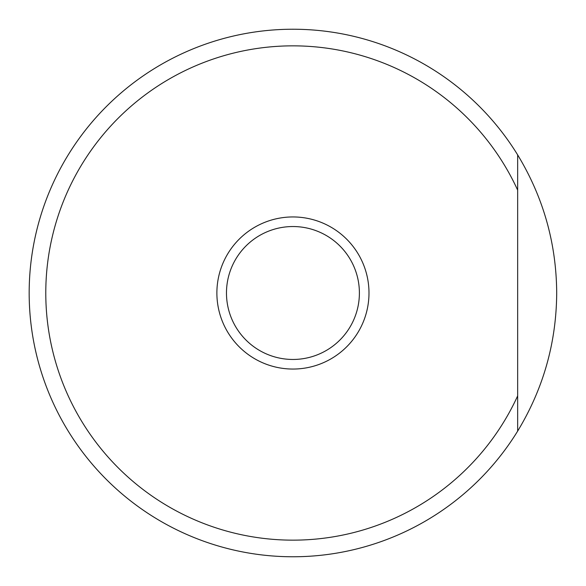 <?xml version="1.0" encoding="UTF-8"?>
<svg xmlns="http://www.w3.org/2000/svg" width="586" height="586" viewBox="0 0 586 586"><rect width="100%" height="100%" fill="white"/><g stroke="black" fill="none" stroke-linecap="round" stroke-linejoin="round"><path stroke-width="0.88" d="M292.934 359.46A66.46 66.46 0 0 0 359.394 293A66.46 66.46 0 0 0 292.934 226.54A66.46 66.46 0 0 0 226.474 293A66.46 66.46 0 0 0 292.934 359.46M292.934 226.54A66.46 66.46 0 0 0 226.474 293A66.46 66.46 0 0 0 292.934 359.46A66.46 66.46 0 0 0 359.394 293A66.46 66.46 0 0 0 292.934 226.54M368.99 293A76.055 76.055 0 0 1 254.91 358.866A76.055 76.055 0 0 1 254.91 227.134A76.055 76.055 0 0 1 368.99 293M517.658 190.12A247.153 247.153 0 0 0 140.098 98.77A247.153 247.153 0 0 0 140.098 487.23A247.153 247.153 0 0 0 517.658 395.88L517.658 154.894A263.766 263.766 0 0 0 121.544 92.507A263.766 263.766 0 0 0 121.544 493.493A263.766 263.766 0 0 0 517.658 431.106L517.658 395.88L517.658 431.106C543.369 388.657 556.385 342.627 556.7 293C556.385 243.373 543.369 197.343 517.658 154.894L517.658 190.12"/></g></svg>
